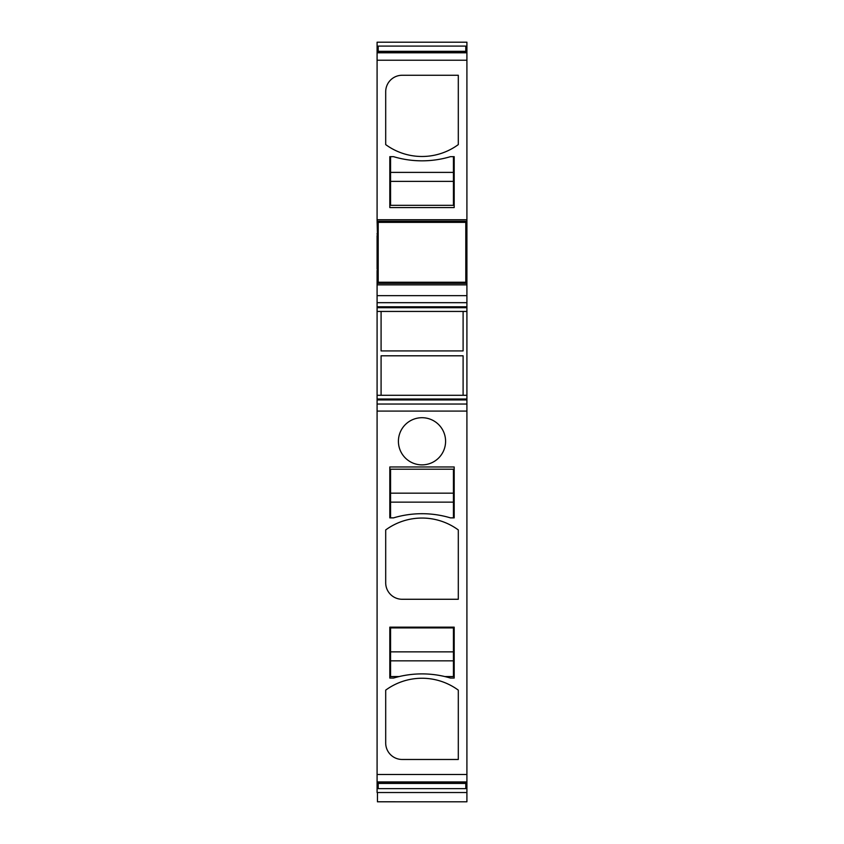 <?xml version="1.0" encoding="UTF-8"?>
<svg xmlns="http://www.w3.org/2000/svg" width="844" height="844" viewBox="0 0 844 844"><rect width="100%" height="100%" fill="white"/><g stroke="black" fill="none" stroke-linecap="round" stroke-linejoin="round"><path stroke-width="1.27" d="M465.793 46.241L466.911 46.241L466.911 42.2L377.089 42.2L377.089 60.23L466.911 60.23L466.911 51.537L465.793 51.537M378.207 786.872L377.089 786.872L377.089 792.527L466.911 792.527L466.911 801.8L377.458 801.789L466.911 801.8M377.089 786.872L377.089 783.19L378.207 783.19M463.103 311.436L463.103 350.925L381.087 350.925L381.087 311.436L466.911 311.436L466.911 774.497L377.089 774.497L377.089 783.19M377.089 774.497L377.089 411.081L466.911 411.081M466.911 399.022L377.089 399.022L377.089 411.081M377.089 399.022L377.089 395.287L381.087 395.287L381.087 355.799L463.103 355.799L463.103 395.287L466.911 395.287M465.793 268.434L466.911 268.434L465.793 268.603L466.911 268.582L466.911 295.643L377.089 295.643L377.089 395.287M377.089 295.643L377.089 284.861L466.911 284.861M466.911 283.373L377.089 283.373L377.089 284.861M377.089 283.373L377.089 271.072L378.207 271.072M377.458 268.603L377.089 271.072M377.089 235.613L377.089 268.983M466.911 60.23L466.911 219.735L377.089 219.735L377.458 236.003M377.089 219.735L377.089 60.23M377.089 51.917L466.911 51.917L377.089 51.906M377.458 235.613L377.458 268.983M389.812 207.571L454.188 207.571L454.188 156.667L450.443 156.667A99.191 99.191 0 0 1 393.557 156.667L389.812 156.667L389.812 207.571M385.697 144.598A61.38 61.38 0 0 0 458.303 144.598L458.303 75.264L402.166 75.264A16.469 16.469 0 0 0 385.697 91.732L385.697 144.598M378.207 235.919L377.458 235.919L377.089 238.409M377.089 266.198L377.458 268.687L378.207 268.687M381.087 395.287L463.103 395.287M410.69 461.984A23.579 23.579 0 0 0 442.699 452.595A23.579 23.579 0 0 0 433.31 420.597A23.579 23.579 0 0 0 401.301 429.986A23.579 23.579 0 0 0 410.69 461.984M454.188 466.964L454.188 517.868L450.443 517.868A99.191 99.191 0 0 0 393.557 517.868L389.812 517.868L389.812 466.964L454.188 466.964M458.303 599.272L402.166 599.272A16.469 16.469 0 0 1 385.697 582.803L385.697 529.937A61.38 61.38 0 0 1 458.303 529.937L458.303 599.272M454.188 678.059L450.443 678.059A99.191 99.191 0 0 0 393.557 678.059L389.812 678.059L389.812 627.155L454.188 627.155L454.188 678.059M458.303 759.473L402.166 759.473A16.469 16.469 0 0 1 385.697 743.005L385.697 690.139A61.38 61.38 0 0 1 458.303 690.139L458.303 759.473M377.458 792.527L377.458 801.8M377.089 46.241L378.207 46.241M466.911 46.241L466.911 48.984L465.793 48.984M465.793 50.598L466.911 50.598L466.911 48.984M466.911 50.598L466.911 51.537M377.089 221.233L466.911 221.233L466.911 219.735M465.793 222.732L466.911 222.732L466.911 221.233M466.911 222.732L466.911 236.025L465.793 236.025L466.911 236.003L466.911 268.434M466.911 295.643L466.911 307.701L377.089 307.701M466.911 311.436L466.911 307.701M466.911 774.497L466.911 784.129L465.793 784.129M377.089 782.821L466.911 782.821L377.089 782.821M465.793 788.496L466.911 788.496L466.911 784.129M377.089 788.496L378.207 788.496M466.911 788.496L466.911 792.527M453.439 172.387L390.561 172.387L390.561 205.324L453.439 205.324L453.439 156.667L450.443 156.667M453.439 181.376L390.561 181.376M390.561 172.387L390.561 156.667L393.557 156.667M390.561 502.148L453.439 502.148L453.439 469.201L390.561 469.201L390.561 517.868L393.557 517.868M390.561 493.16L453.439 493.16M453.439 502.148L453.439 517.868L450.443 517.868M390.561 660.841L453.439 660.841L453.439 627.904L390.561 627.904L390.561 676.561L399.138 676.561M390.561 651.863L453.439 651.863M453.439 660.841L453.439 676.561L444.862 676.561M465.793 782.821L465.793 783.422L378.207 783.422L378.207 782.821M465.793 783.422L465.793 788.634L378.207 788.634L378.207 783.422M465.793 222.362L378.207 222.362L378.207 282.244L465.793 282.244L465.793 222.362M465.793 46.093L378.207 46.093L378.207 51.315L465.793 51.315L465.793 46.093M465.793 51.906L465.793 51.315M378.207 51.906L378.207 51.315M377.458 266.198L378.207 266.198M378.207 238.409L377.458 238.409M377.089 47.855L378.207 47.855M465.793 47.855L466.911 47.855M378.207 48.984L377.089 48.984M377.089 50.598L378.207 50.598M378.207 51.537L377.089 51.537M377.089 52.792L466.911 52.792M377.089 222.732L378.207 222.732M466.911 233.535L465.793 233.535M378.207 233.535L377.089 233.535M377.089 234.242L378.207 234.242M465.793 234.242L466.911 234.242M465.793 236.172L466.911 236.172M466.911 270.365L465.793 270.365M378.207 270.365L377.089 270.365M465.793 271.072L466.911 271.072M466.911 281.875L465.793 281.875M378.207 281.875L377.089 281.875M377.089 302.679L466.911 302.679M466.911 306.794L377.089 306.794M377.089 311.436L381.087 311.436M377.089 399.929L466.911 399.929M466.911 404.044L377.089 404.044M377.089 781.934L466.911 781.934M465.793 783.19L466.911 783.19M378.207 784.129L377.089 784.129M377.089 785.753L378.207 785.753M465.793 785.753L466.911 785.753M466.911 786.872L465.793 786.872"/></g></svg>

